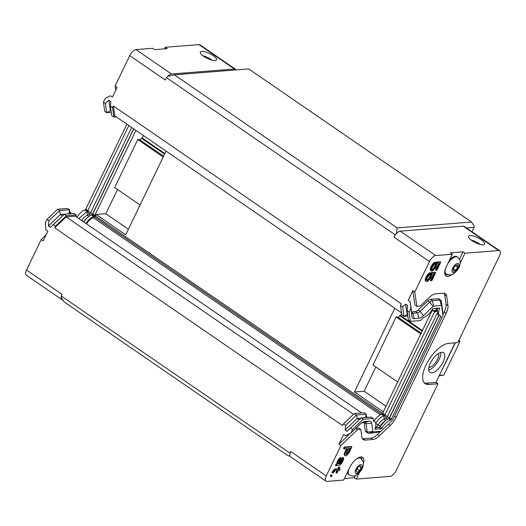 <?xml version="1.0" encoding="UTF-8"?>
<svg xmlns="http://www.w3.org/2000/svg" width="526" height="526" viewBox="0 0 526 526"><rect width="100%" height="100%" fill="white"/><g stroke="black" fill="none" stroke-linecap="round" stroke-linejoin="round"><path stroke-width="0.79" d="M348.856 469.192A10.106 4.412 124.5 0 0 349.33 474.991L348.58 474.472A10.106 4.412 -55.5 0 1 347.522 471.953M358.949 457.456A10.106 4.412 -55.5 0 1 360.027 457.817L360.777 458.33A10.106 4.412 124.5 0 0 355.905 459.422M361.191 467.338L359.606 470.632L357.055 472.427L356.095 470.915L357.68 467.614L360.231 465.826L361.191 467.338L359.62 466.253M357.069 468.89L359.606 470.632M215.068 60.523A8.975 2.696 -154.3 0 1 205.377 57.393A8.975 2.696 -154.3 0 1 200.327 52.061A8.975 2.696 -154.3 0 1 209.585 53.52A8.975 2.696 -154.3 0 1 216.502 59.846A8.975 2.696 -154.3 0 1 215.068 60.523M167.709 76.375A6.647 2.906 -55.5 0 1 171.502 73.995L234.458 68.998A6.647 2.906 -55.5 0 1 235.47 69.235A6.647 2.906 -55.5 0 1 236.003 69.932M62.765 299.846A6.647 2.906 -55.5 0 1 61.792 299.603A6.647 2.906 -55.5 0 1 61.318 296.329L61.549 297.959L64.054 301.845L288.452 456.022L289.944 455.904M128.416 229.237L105.844 213.734L117.515 189.485M166.032 151.074L125.727 234.826L96.146 214.503L105.844 213.734M140.087 204.989L114.675 187.532L137.773 139.528L139.18 139.416L163.579 156.176M163.185 156.985L137.773 139.528M164.553 154.144L141.277 138.147L142.257 138.068L143.466 135.563M140.297 140.179L141.277 138.147M164.829 153.579L142.257 138.068M235.47 69.235L199.979 44.842A6.647 2.906 124.5 0 0 198.966 44.611L165.236 47.287L167.209 48.642L154.559 49.648L152.593 48.293L136.004 49.608A6.647 2.906 124.5 0 0 129.744 55.605L165.236 79.991L166.394 77.592L395.125 234.754L396.433 233.551A6.647 2.906 124.5 0 1 400.233 231.157L435.725 255.544L452.307 254.229L450.335 252.875L462.985 251.869L464.958 253.223L498.687 250.547A6.647 2.906 -55.5 0 1 499.7 250.784A6.647 2.906 -55.5 0 1 499.45 255.984L457.752 342.617L448.619 343.34A23.933 10.454 -55.5 0 0 427.927 361.421A23.933 10.454 -55.5 0 0 425.166 383.645A23.933 10.454 -55.5 0 0 428.815 384.486L437.954 383.763L396.256 470.395A6.647 2.906 -55.5 0 1 389.996 476.392L356.266 479.068L354.294 477.713L344.372 478.502M174.362 74.823L397.176 227.922L471.52 222.025L248.699 68.926L174.362 74.823L167.643 76.388L166.394 77.592M366.642 416.993L366.846 417.131A1.545 0.671 124.5 0 1 366.727 417.085A1.545 0.671 124.5 0 1 366.569 416.796L366.214 414.245L364.045 412.752L354.3 413.528L343.445 423.917L342.636 425.6L54.743 227.791L55.559 226.108L53.389 224.622L50.338 227.39L48.366 226.035L48.918 220.769L46.965 219.427L45.249 222.985L45.874 229.869L47.846 231.223L43.178 240.921L41.206 239.567L26.55 270.016L62.048 294.402L61.318 296.329M469.928 235.635A8.975 2.696 -154.3 0 1 479.627 238.765A8.975 2.696 -154.3 0 1 484.676 244.103A8.975 2.696 -154.3 0 1 475.419 242.637A8.975 2.696 -154.3 0 1 468.495 236.319A8.975 2.696 -154.3 0 1 469.928 235.635M290.056 453.491L290.779 451.564A6.647 2.906 -55.5 0 0 290.056 453.491A6.647 2.906 124.5 0 0 290.53 456.765L326.021 481.158A6.647 2.906 -55.5 0 1 326.271 475.951L340.927 445.502L338.954 444.148L343.623 434.45L345.595 435.804L350.888 432.99L360.132 424.14A9.31 4.07 -55.5 0 1 363.867 421.701A9.31 4.07 -55.5 0 1 364.735 421.523L369.331 421.155M440.801 352.433A11.966 5.227 -55.5 0 1 437.113 362.808A11.966 5.227 -55.5 0 1 428.749 369.975M438.506 353.485A8.837 3.86 -55.5 0 1 436.113 361.842A8.837 3.86 -55.5 0 1 429.144 367.45A8.837 3.86 -55.5 0 1 428.907 367.457M499.7 250.784L464.208 226.397A6.647 2.906 124.5 0 0 463.189 226.16L400.233 231.157M431.609 310.55L432.135 310.912M398.609 317.665L399.589 315.633L400.569 315.554L401.581 313.45M400.569 315.554L422.608 330.696M399.589 315.633L422.339 331.268M397.866 382.113L372.98 365.011L396.085 317.007L397.492 316.902L421.359 333.3M396.085 317.007L420.971 334.109M383.507 411.95L354.458 391.988L364.156 391.219L375.827 366.97M364.156 391.219L386.196 406.361M458.153 341.788L459.948 341.644L443.885 375.018L439.125 375.88M446.055 361.467A19.949 16.911 -94.5 0 0 447.698 358.666A19.949 16.911 -94.5 0 0 448.895 355.563M439.322 375.459L455.332 342.807M443.885 375.018L439.67 375.354M458.955 340.118L459.948 341.644M432.352 309.939L382.277 413.89A1.545 0.671 -55.5 0 1 381.646 414.297A10.599 4.629 124.5 0 0 373.993 421.162M401.502 312.865L114.767 115.851L113.379 105.956L401.266 303.765L400.457 305.448L401.785 314.87L403.948 316.356L407.841 316.054M366.826 417.44L366.846 417.131A10.599 4.629 -55.5 0 1 367.523 417.388M354.3 413.528L356.47 415.021L345.615 425.409L343.445 423.917M365.642 417.539L366.214 414.245L356.47 415.021L357.174 418.433L345.141 429.946L345.615 425.409M363.427 463.57A11.966 5.227 -55.5 0 0 362.657 457.364A11.966 5.227 -55.5 0 0 349.56 467.732L343.616 480.074L327.034 481.389A6.647 2.906 -55.5 0 1 326.021 481.158M455.023 342.834L435.982 382.409L437.954 383.763M414.81 291.989L416.816 306.296L414.843 304.935L412.838 290.635L414.81 291.989L429.466 261.54A6.647 2.906 -55.5 0 1 435.725 255.544M395.125 234.754L393.967 237.154A6.647 2.906 -55.5 0 1 396.433 233.551M431.793 372.849A11.966 5.227 -55.5 0 1 429.966 372.428A11.966 5.227 -55.5 0 1 432.438 359.6A11.966 5.227 -55.5 0 1 443.523 352.696A11.966 5.227 -55.5 0 1 442.142 363.808A11.966 5.227 -55.5 0 1 431.793 372.849M361.941 459.382A11.966 5.227 124.5 0 0 361.493 456.949M400.457 305.448L402.627 306.941L403.948 316.356L407.144 314.607L405.678 304.166L407.65 305.521L407.098 310.787L408.4 320.045L410.352 321.386L420.307 320.597L423.377 317.658A1.065 0.467 -55.5 0 1 423.811 317.375A10.52 4.596 124.5 0 0 432.333 309.36A1.065 0.467 -55.5 0 1 433.24 308.578L439.335 308.091A1.065 0.467 -55.5 0 1 439.499 308.131A1.065 0.467 -55.5 0 1 439.532 308.788A10.52 4.596 124.5 0 0 439.723 315.672A10.52 4.596 124.5 0 0 440.709 316.034A1.065 0.467 -55.5 0 1 440.788 316.067A1.065 0.467 -55.5 0 1 440.893 316.264L391.114 419.709A1.065 0.467 -55.5 0 1 390.68 419.991A10.52 4.596 124.5 0 0 382.159 428A1.065 0.467 -55.5 0 1 381.251 428.789L375.156 429.269A1.065 0.467 -55.5 0 1 374.992 429.236A1.065 0.467 -55.5 0 1 374.959 428.572A10.52 4.596 124.5 0 0 374.768 421.688A10.52 4.596 124.5 0 0 373.782 421.333A1.065 0.467 -55.5 0 1 373.703 421.293A1.065 0.467 -55.5 0 1 373.598 421.096L373.223 418.433L363.269 419.222L352.598 429.433L350.888 432.99M375.755 423.305A10.599 4.629 -55.5 0 1 383.816 415.783A1.545 0.671 124.5 0 0 384.447 415.376L384.999 414.85L382.829 413.357M432.411 310.34L434.575 311.833L384.999 414.85L387.36 416.677L385.979 417.999A4.55 1.986 -55.5 0 1 384.118 419.202L383.816 415.783L381.646 414.297M436.725 311.635L434.575 311.833L434.509 311.353A1.545 0.671 124.5 0 0 434.358 311.063A1.545 0.671 124.5 0 0 434.239 311.017A10.599 4.629 -55.5 0 1 433.431 310.682A10.599 4.629 -55.5 0 1 432.464 309.163M424.265 382.836A23.933 10.454 124.5 0 0 426.842 383.132L435.982 382.409M445.108 274.993A11.966 5.227 124.5 0 0 447.541 274.539M459.441 259.233L462.985 251.869M354.294 477.713L355.352 475.517M402.627 306.941L405.678 304.166M359.337 472.69L356.266 479.068M464.958 253.223L460.224 263.066M451.985 274.427A11.966 5.227 -55.5 0 1 445.916 275.933A11.966 5.227 -55.5 0 1 446.37 266.57L452.307 254.229M416.816 306.296L420.248 306.02L429.111 297.545A13.295 5.806 -55.5 0 1 435.686 293.804L443.293 293.199A13.295 5.806 -55.5 0 1 445.325 293.666A13.295 5.806 -55.5 0 1 446.653 296.151L447.961 305.488A13.295 5.806 -55.5 0 1 446.133 313.404L396.17 417.217A13.295 5.806 -55.5 0 1 390.226 425.462L379.47 435.752A13.295 5.806 -55.5 0 1 372.888 439.493L365.281 440.098A13.295 5.806 -55.5 0 1 363.249 439.631A13.295 5.806 -55.5 0 1 361.921 437.145L360.843 429.459L357.41 429.729L340.927 445.502M330.847 476.503L330.256 476.096L330.834 474.906L332.169 475.254L331.597 476.444L330.847 476.503L331.426 475.313L332.169 475.254M332.57 472.933L331.978 472.526L333.951 469.619L334.779 469.093L337.771 468.857L338.685 466.957L339.283 466.904L339.875 467.312L338.954 469.218L340.151 469.12L339.579 470.31L338.382 470.408L337.127 473.025L336.528 473.071L337.784 470.454L335.095 470.671L333.168 472.881L332.57 472.933L334.543 470.027L335.371 469.501L338.363 469.264L339.277 467.358L339.875 467.312M339.185 468.745L340.151 469.12M336.528 473.071L335.936 472.67L336.969 470.52M336.009 465.786L335.417 465.378L335.989 464.188L336.962 463.656L336.824 462.748L337.935 460.145L339.717 457.942L340.874 457.62L341.907 458.909L339.947 463.873L341.19 463.084L343.261 457.883L343.748 458.074L343.083 460.644L341.558 463.511L339.822 465.023L336.009 465.786L336.581 464.596L337.554 464.063L337.416 463.156L339.138 459.586L340.309 458.343L341.466 458.028M340.401 462.933L341.893 460.283L342.669 457.475L343.563 457.857M344.629 452.511L345.22 452.919L347.285 448.632L344.142 448.882L343.55 448.474L344.241 447.047L351.263 446.489L351.855 446.896L349.106 452.61L346.535 455.562L345.378 455.884L344.451 455.273L344.208 453.688L346.463 448.698M426.777 280.029L428.171 279.227L429.42 277.524L431.228 272.573L435.114 272.264L435.706 272.672L431.807 280.766L431.064 280.825L434.384 273.921L431.991 274.112L430.755 277.873L428.072 281.062L426.494 281.647L425.725 280.562L426.27 278.228L428.703 274.375L430.472 273.086L427.02 278.169L426.665 279.799L427.217 280.443L428.762 279.635L430.012 277.932L431.004 275.565L430.413 275.157M431.064 280.825L430.472 280.424L433.569 273.987M426.494 281.647L425.133 280.154L425.679 277.827L428.111 273.967L429.88 272.678L430.472 273.086M431.82 269.549L433.207 268.753L434.463 267.05L436.271 262.099L440.157 261.79L440.749 262.198L436.85 270.292L436.107 270.351L439.427 263.447L437.034 263.638L435.798 267.399L433.115 270.588L431.537 271.173L430.768 270.088L431.313 267.754L433.746 263.894L435.515 262.612L432.063 267.695L431.708 269.325L432.26 269.969L433.799 269.161L435.055 267.458L436.047 265.084L435.456 264.683M436.107 270.351L435.515 269.943L438.612 263.513M431.537 271.173L430.176 269.68L430.722 267.346L433.154 263.487L434.923 262.204L435.515 262.612M411.562 311.793L415.56 311.477A5.319 2.321 124.5 0 0 418.19 309.978L427.783 300.8A5.319 2.321 -55.5 0 1 430.413 299.307L438.026 298.702A5.319 2.321 -55.5 0 1 438.835 298.886L440.808 300.241A5.319 2.321 124.5 0 0 439.992 300.057L432.385 300.662A5.319 2.321 124.5 0 0 429.755 302.154L420.162 311.333A10751.907 4164.559 46.3 0 1 423.443 315.672A9.31 4.07 -55.5 0 1 418.841 318.296L414.238 318.657A9.31 4.07 -55.5 0 1 411.891 316.593A11103.281 9016.153 -8 0 0 411.588 312.017L410.142 301.687L411.891 316.593M365.268 430.709L367.24 432.063A5.319 2.321 124.5 0 0 367.766 433.056L365.794 431.701A5.319 2.321 -55.5 0 1 365.268 430.709L364.13 422.602M338.954 444.148L350.283 433.306M355.727 428.355L358.87 428.105L360.843 429.459M362.427 438.717A13.295 5.806 124.5 0 0 363.308 438.743L370.915 438.138A13.295 5.806 124.5 0 0 377.497 434.397L380.771 431.261M442.918 314.633L444.161 312.05A13.295 5.806 124.5 0 0 445.989 304.133L444.68 294.797A13.295 5.806 124.5 0 0 444.181 293.225M410.142 301.687L408.169 300.333L412.838 290.635M373.223 418.433L371.271 417.092L361.316 417.881L347.114 431.3L361.316 417.881L363.269 419.222M361.033 418.131L357.174 418.433L359.146 419.787M375.327 427.763A4.55 1.986 124.5 0 0 378.286 424.692A7.588 3.314 -55.5 0 1 384.118 419.202L385.703 420.287M437.053 313.417L387.36 416.677L389.332 418.032L438.875 315.087M436.974 309.472L436.422 309.091A7.588 3.314 -55.5 0 1 435.85 308.368M407.689 314.982L407.144 314.607M330.834 474.906L331.426 475.313M338.685 466.957L339.277 467.358M337.771 468.857L338.363 469.264M334.779 469.093L335.371 469.501M333.951 469.619L334.543 470.027M333.306 470.356L333.898 470.763M332.813 471.086L333.405 471.493M342.669 457.475L343.261 457.883M342.097 458.665L342.689 459.073M342.281 458.882L342.873 459.29M342.202 459.343L342.794 459.75M341.893 460.283L342.485 460.691M341.203 461.716L341.795 462.124M340.598 462.676L341.19 463.084M340.269 463.202L340.809 463.577M340.427 457.653L341.019 458.061M339.717 457.942L340.309 458.343M338.922 458.692L339.513 459.099M338.547 459.178L339.138 459.586M337.935 460.145L338.527 460.546M337.251 461.572L337.843 461.979M336.824 462.748L337.416 463.156M336.778 463.439L337.37 463.847M336.962 463.656L337.554 464.063M336.403 463.925L336.995 464.333M335.989 464.188L336.581 464.596M344.241 447.047L344.832 447.455L351.855 446.896M344.142 448.882L344.832 447.455M344.208 453.688L344.8 454.096L345.22 452.919M344.195 454.609L344.786 455.016L344.8 454.096M345.043 455.68L344.786 455.016M430.104 276.097L430.695 276.505M429.42 277.524L430.012 277.932M428.808 278.491L429.4 278.898M428.171 279.227L428.762 279.635M427.487 279.74L428.079 280.148M426.928 280.016L427.52 280.424M426.862 280.2L427.217 280.443M429.052 273.204L429.643 273.612M428.111 273.967L428.703 274.375M427.092 275.19L427.684 275.598M426.369 276.393L426.961 276.801M425.679 277.827L426.27 278.228M425.258 279.004L425.85 279.411M425.133 280.154L425.725 280.562M425.389 280.825L425.981 281.232M431.228 272.573L431.82 272.981L435.706 272.672M430.426 274.243L431.018 274.644L431.82 272.981M431.004 275.565L431.018 274.644M435.147 265.623L435.738 266.031M434.463 267.05L435.055 267.458M433.851 268.017L434.443 268.418M433.207 268.753L433.799 269.161M432.53 269.266L433.122 269.674M431.971 269.536L432.563 269.943M431.905 269.726L432.26 269.969M434.095 262.73L434.686 263.131M433.154 263.487L433.746 263.894M432.135 264.716L432.727 265.124M431.412 265.919L432.004 266.327M430.722 267.346L431.313 267.754M430.301 268.523L430.893 268.931M430.176 269.68L430.768 270.088M430.432 270.344L431.018 270.752M436.271 262.099L436.863 262.507L440.749 262.198M435.469 263.763L436.061 264.17L436.863 262.507M436.047 265.084L436.061 264.17M355.596 428.486L357.41 429.729M442.675 310.971A5.319 2.321 124.5 0 0 442.668 310.767A5.319 2.321 124.5 0 0 442.649 310.57L441.34 301.24A5.319 2.321 124.5 0 0 440.808 300.241M411.654 312.319L412.93 313.2L417.532 312.832A5.319 2.321 124.5 0 0 420.162 311.333L418.19 309.978M414.238 318.657L412.93 313.2A5.319 2.321 -55.5 0 1 412.121 313.009A5.319 2.321 -55.5 0 1 411.588 312.017M364.728 422.556A11060.886 9380.237 -94.5 0 0 369.337 421.155A9.31 4.07 -55.5 0 1 371.685 423.226L372.855 431.55L367.24 432.063L366.07 423.739A5.319 2.321 124.5 0 0 365.537 422.74A5.319 2.321 124.5 0 0 364.722 422.556L361.757 422.792M367.766 433.056A5.319 2.321 124.5 0 0 368.581 433.24L376.189 432.635A5.319 2.321 124.5 0 0 376.688 432.536L380.923 431.215A1.328 0.579 -55.5 0 1 380.798 431.241L373.19 431.846A1.328 0.579 -55.5 0 1 372.855 431.55M423.443 315.672L433.036 306.494A1.328 0.579 -55.5 0 1 433.694 306.119L441.301 305.514A1.328 0.579 -55.5 0 1 441.636 305.81L442.951 315.146A1.328 0.579 -55.5 0 1 442.951 315.199A1.328 0.579 -55.5 0 1 442.767 315.935L392.804 419.748A1.328 0.579 -55.5 0 1 392.212 420.576L381.455 430.866A1.328 0.579 -55.5 0 1 380.923 431.215M410.767 308.571L409.05 312.128L410.352 321.386M407.098 310.787L409.05 312.128M352.598 429.433L350.645 428.092M347.114 431.3L345.141 429.946M379.259 427.447A4.55 1.986 124.5 0 0 380.259 426.047A7.588 3.314 -55.5 0 1 383.638 421.99L385.196 420.695L380.206 426.658A1.065 0.467 -55.5 0 1 379.733 427.224A1.065 0.467 -55.5 0 1 379.299 427.447L381.251 428.789M340.92 460.362L339.349 463.919L338.271 463.774L338.442 461.927L339.881 459.527L340.927 459.441L340.92 460.362L340.329 459.954L338.757 463.511L339.349 463.919M345.878 454.24L348.179 448.56L350.421 448.382L347.752 453.636L346.66 454.405L345.878 454.24M375.248 427.763L379.299 427.447M375.794 423.509L380.259 426.047L380.206 426.658L382.159 428M390.68 419.991L388.727 418.643L385.196 420.695M391.535 419.307L389.582 417.966L389.161 418.367A1.065 0.467 -55.5 0 1 389.069 418.446A1.065 0.467 -55.5 0 1 388.727 418.643M388.675 418.663L389.582 417.966L438.993 315.284L440.946 316.632M439.532 308.788L438.599 308.151M437.303 308.256L437.803 314.351L439.723 315.672M340.611 461.302L340.02 460.894M340.999 459.895L340.407 459.487L340.329 459.954M338.757 463.511L338.238 463.551M346.213 454.444L345.871 454.208M346.66 454.405L346.069 453.997L347.653 452.498L348.245 452.906M347.226 454.135L346.634 453.728M347.752 453.636L347.16 453.228M349.606 448.448L347.653 452.498M466.523 227.982L474.09 227.383L471.993 231.742M471.52 222.025L474.255 226.259L474.09 227.383M397.176 227.922L396.38 233.551M354.458 391.988L394.77 308.236M382.77 413.416L95.436 215.982L96.146 214.503M86.494 223.866A9.212 4.024 -55.5 0 1 93.306 217.652A2.926 1.276 124.5 0 0 94.502 216.876L95.436 215.982M361.678 412.943L75.284 216.16L66.144 216.883L353.479 414.31M54.743 227.791L66.144 216.883M289.846 455.338L288.452 456.022M61.272 296.006L290.01 453.169M471.059 240.02A8.6 2.584 -154.3 0 1 479.258 243.735A8.6 2.584 -154.3 0 1 480.185 244.412M202.891 55.763A8.6 2.584 -154.3 0 1 211.09 59.477A8.6 2.584 -154.3 0 1 212.011 60.155M116.259 116.871L113.892 117.061L112.571 107.639L113.379 105.956M85.994 223.524A10.599 4.629 -55.5 0 1 93.759 216.488A1.545 0.671 124.5 0 0 94.391 216.081L135.925 130.389M55.559 226.108L66.414 215.719L76.158 214.95L76.441 216.955M113.892 117.061L111.722 115.569L110.401 106.147L112.571 107.639M129.744 55.605L115.089 86.054L117.061 87.408L112.393 97.106L110.421 95.752L105.128 98.566L103.418 102.123L105.371 103.464L108.902 100.256L110.874 101.61L110.401 106.147M26.55 270.016A6.647 2.906 124.5 0 0 26.3 275.216L61.792 299.603M53.389 224.622L64.244 214.233L66.414 215.719M94.943 215.548L92.773 214.062L133.755 128.896M91.675 214.97L92.221 214.588A1.545 0.671 -55.5 0 1 92.089 214.707A1.545 0.671 -55.5 0 1 91.59 214.996A10.599 4.629 124.5 0 0 88.158 217.001A10.599 4.629 124.5 0 0 83.825 222.031M76.158 214.95L73.988 213.457L64.244 214.233L50.338 227.39M164.48 48.859L165.236 47.287M41.206 239.567L46.071 234.912M115.681 90.275L115.089 86.054M48.918 220.769L59.583 210.564L60.398 214.523L48.366 226.035M108.902 100.256L110.368 110.697L106.673 112.728L105.371 103.464M131.645 127.45L90.584 212.767L92.556 214.121L133.617 128.804M88.158 217.001L86.862 218.08A7.588 3.314 124.5 0 0 83.627 221.893M69.958 212.576L70.103 212.668A1.065 0.467 124.5 0 1 70.017 212.635A1.065 0.467 124.5 0 1 69.912 212.438L69.537 209.769L68.827 213.852L60.398 214.523L62.37 215.877M111.275 112.36L106.673 112.728L104.72 111.387L103.418 102.123M46.965 219.427L57.63 209.223L67.584 208.427L69.537 209.769L59.583 210.564L57.63 209.223M76.941 217.297A10.52 4.596 -55.5 0 1 85.041 209.986A1.065 0.467 124.5 0 0 85.475 209.703L126.871 124.162M111.111 111.203L110.368 110.697M88.94 216.39L87.349 215.292A7.588 3.314 124.5 0 0 81.655 220.539M128.824 125.504L87.849 210.643L85.896 209.302M78.88 218.632L86.994 211.327A1.065 0.467 124.5 0 0 87.428 211.044L87.849 210.643L90.584 212.767L89.203 214.089L87.428 211.044L85.475 209.703M90.893 215.252L89.203 214.089A4.55 1.986 124.5 0 1 87.349 215.292L86.994 211.327L85.041 209.986M70.043 213.773L70.103 212.668L71.641 213.641M445.41 268.891A10.106 4.412 124.5 0 0 446.14 273.829L445.39 273.316A10.106 4.412 -55.5 0 1 444.667 272.442M449.612 259.831A10.106 4.412 -55.5 0 1 456.838 256.655L457.587 257.168A10.106 4.412 124.5 0 0 447.711 263.789M455.628 270.311L453.313 271.153L453.142 268.806L455.279 265.617L457.594 264.782L457.765 267.129L455.628 270.311L453.234 268.668M455.47 265.551L457.765 267.129M361.428 468.903A5.267 2.301 -55.5 0 1 355.366 473.157A5.267 2.301 -55.5 0 1 359.14 465.313A5.267 2.301 -55.5 0 1 361.428 468.903M290.779 451.564L326.271 475.951M463.189 226.16L498.687 250.547M393.967 237.154L429.466 261.54M382.277 413.89L384.447 415.376L385.979 417.999L387.577 419.097M433.865 310.912L434.509 311.353L436.777 310.642M366.569 416.796L366.398 417.473M434.239 311.017L436.876 309.4M426.842 383.132L428.815 384.486M363.308 438.743L365.281 440.098M370.915 438.138L372.888 439.493M377.497 434.397L379.47 435.752M388.405 424.212L390.226 425.462M394.559 416.105L396.17 417.217M444.161 312.05L446.133 313.404M445.989 304.133L447.961 305.488M444.68 294.797L446.653 296.151M438.026 298.702L439.992 300.057L441.301 305.514M430.413 299.307L432.385 300.662L433.694 306.119M427.783 300.8L429.755 302.154L433.036 306.494M418.841 318.296A10746.404 9113.213 -94.6 0 0 417.532 312.832L415.56 311.477M371.685 423.226A11045.369 8968.063 172 0 1 366.07 423.732L364.387 422.582M364.735 421.523L362.993 422.049M376.189 432.635L380.798 431.241M373.19 431.846L368.581 433.24M441.34 301.24L441.636 305.81M442.951 315.146L442.649 310.57M388.957 418.532L391.114 419.709M440.512 316.001L440.893 316.264M380.318 414.856L93.306 217.652M381.758 414.251L94.502 216.876M171.502 73.995L136.004 49.608M234.458 68.998L198.966 44.611M94.391 216.081L92.221 214.588L91.925 214.832M93.759 216.488L91.59 214.996M69.912 212.438L69.563 213.806M453.899 272.35A5.267 2.301 -55.5 0 1 453.484 266.774A5.267 2.301 -55.5 0 1 458.981 264.775A5.267 2.301 -55.5 0 1 453.899 272.35M349.33 474.991C352.315 476.115 354.018 476.385 354.445 475.813C354.932 475.688 358.62 475.037 362.197 468.534C364.183 463.945 363.164 461.552 363.111 461.539L360.777 458.33M366.563 416.717L367.536 417.388M432.096 309.768L433.431 310.682M373.565 420.859L374.768 421.688M442.951 315.199L442.668 310.767M71.056 213.01L69.879 212.202M446.14 273.829C448.389 275.013 450.328 275.21 451.959 274.434C453.175 274.644 459.04 269.634 459.928 264.9C460.224 260.876 461.124 261.133 457.587 257.168"/></g></svg>
